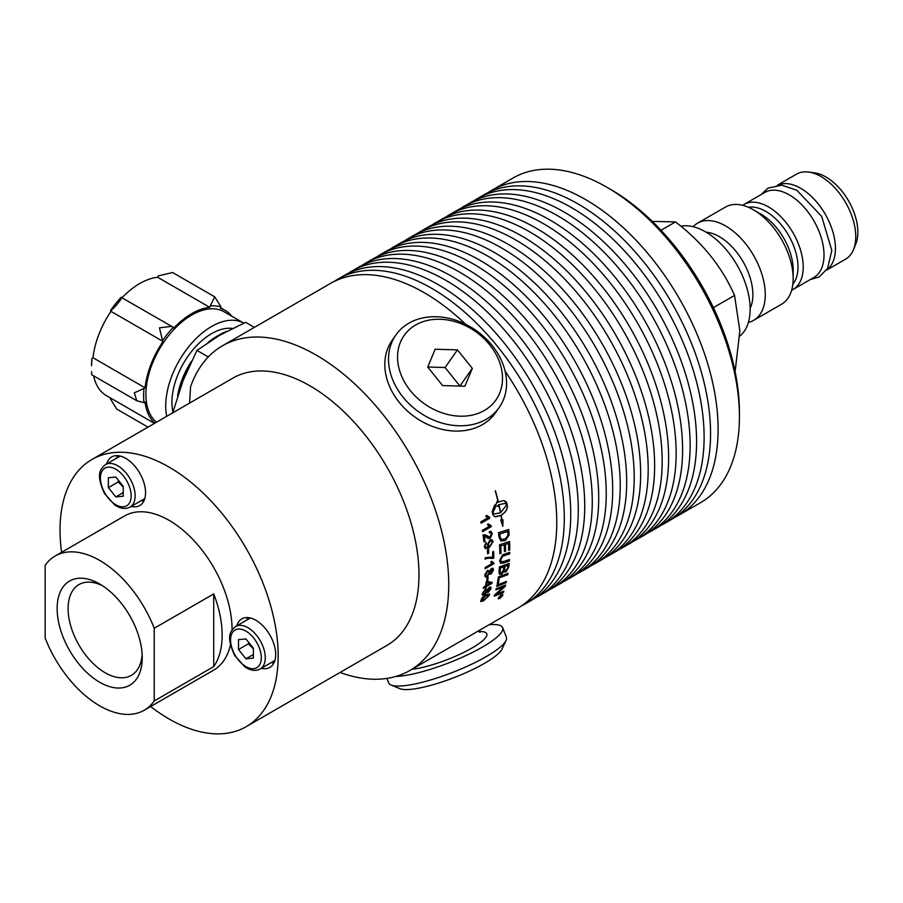<?xml version="1.0" encoding="UTF-8"?>
<svg xmlns="http://www.w3.org/2000/svg" width="903" height="903" viewBox="0 0 903 903"><rect width="100%" height="100%" fill="white"/><g stroke="black" fill="none" stroke-linecap="round" stroke-linejoin="round"><path stroke-width="1.35" d="M108.36 487.631L108.36 477.721L115.798 477.055L123.237 486.311L123.237 496.221L115.798 496.887L108.36 487.631L118.282 481.909L123.237 486.898M123.237 492.598L115.798 496.887M118.564 480.486L118.282 481.909M238.505 649.539L238.505 639.617L245.943 638.952L253.382 648.207L253.382 658.118L245.943 658.784L238.505 649.539L248.415 643.805L253.382 648.805M253.382 654.494L245.943 658.784M248.709 642.394L248.415 643.805M457.46 349.89L472.337 368.39L464.898 386.224L442.594 385.558L427.717 367.058L435.156 349.224L457.46 349.89L445.066 367.521L459.92 386.078M427.74 367.002L445.066 367.521M472.337 368.39L459.943 386.021M484.38 410.459A56.088 44.236 -144.9 0 1 410.368 390.627A56.088 44.236 -144.9 0 1 415.685 324.99A56.088 44.236 -144.9 0 1 489.686 344.822A56.088 44.236 -144.9 0 1 484.38 410.459M486.186 419.319A63.108 49.767 -144.9 0 1 410.357 405.007A63.108 49.767 -144.9 0 1 395.92 334.968A63.108 49.767 -144.9 0 1 408.912 323.184A63.108 49.767 -144.9 0 1 484.742 337.496A63.108 49.767 -144.9 0 1 499.178 407.535A63.108 49.767 -144.9 0 1 486.186 419.319M499.178 407.535L495.454 412.829A63.108 49.767 -144.9 0 1 482.473 424.613A63.108 49.767 -144.9 0 1 406.643 410.301A63.108 49.767 -144.9 0 1 392.207 340.25L395.92 334.968M791.649 290.213A49.078 28.332 -120 0 0 793.037 289.502L813.863 277.481A49.078 28.332 -120 0 0 824.021 255.007A49.078 28.332 -120 0 0 802.598 205.613A49.078 28.332 -120 0 0 764.785 192.463L743.959 204.484A49.078 28.332 -120 0 0 742.638 205.331M735.11 371.652L739.839 330.859L734.557 295.428C721.971 266.814 702.274 242.309 675.467 221.912L652.293 221.404M675.467 221.912L660.996 230.265M734.557 295.428L713.381 307.652M826.482 270.189L845.592 259.161A49.078 28.332 -120 0 0 853.47 249.668L855.751 244.081A45.037 25.995 -120 0 0 857.85 232.173A45.037 25.995 -120 0 0 814.641 172.879L808.67 172.067A49.078 28.332 -120 0 0 796.514 174.144L777.404 185.183M853.47 249.668A49.078 28.332 -120 0 0 855.751 236.688A49.078 28.332 -120 0 0 808.67 172.067M826.584 270.042A49.078 28.332 -120 0 0 835.433 248.427A49.078 28.332 -120 0 0 814.878 199.981A49.078 28.332 -120 0 0 777.573 185.171M793.037 289.502A49.078 28.332 -120 0 0 803.207 267.028A49.078 28.332 -120 0 0 781.784 217.634A49.078 28.332 -120 0 0 743.959 204.484M792.834 284.197A45.398 26.21 -120 0 0 797.992 267.028A45.398 26.21 -120 0 0 781.23 224.779A45.398 26.21 -120 0 0 748.44 207.306M748.373 322.394A56.088 32.384 -120 0 0 753.655 320.328L781.546 304.232A56.088 32.384 -120 0 0 793.161 278.553L793.161 269.816A45.398 26.21 -120 0 0 761.06 214.214L753.497 209.857A56.088 32.384 -120 0 0 725.459 207.069L697.567 223.176A56.088 32.384 -120 0 0 693.132 226.709M793.161 278.553A56.088 32.384 -120 0 0 753.497 209.857M753.655 320.328A56.088 32.384 -120 0 0 765.27 294.649A56.088 32.384 -120 0 0 740.787 238.2A56.088 32.384 -120 0 0 697.567 223.176M750.133 308.397A47.328 27.327 -120 0 0 752.876 294.649A47.328 27.327 -120 0 0 706.135 232.195M739.771 336.119A63.075 36.413 -120 0 0 750.133 309.097A63.075 36.413 -120 0 0 726.576 250.086A63.075 36.413 -120 0 0 680.794 226.201M213.718 593.926A89.047 51.415 60 0 1 213.718 666.606L213.718 593.926L154.221 628.274A89.047 51.415 -120 0 0 55.162 556.011A89.047 51.415 -120 0 0 45.15 565.301L45.15 637.981A89.047 51.415 -120 0 0 144.209 710.243A89.047 51.415 -120 0 0 154.221 700.954L154.221 628.274M213.718 666.606L154.221 700.954M144.209 710.243L213.616 670.173A89.047 51.415 -120 0 0 230.446 644.832M232.06 629.944A89.047 51.415 -120 0 0 232.06 629.402A89.047 51.415 -120 0 0 193.197 539.791A89.047 51.415 -120 0 0 124.569 515.94L55.162 556.011M117.559 455.665A28.049 16.198 -120 0 0 116.566 458.193M141.116 500.691A28.049 16.198 -120 0 0 143.791 501.097M106.656 463.916A28.049 16.198 60 0 1 111.69 456.952A28.049 16.198 60 0 1 142.888 479.707A28.049 16.198 60 0 1 139.739 505.533A28.049 16.198 60 0 1 131.195 506.414M271.25 662.588A28.049 16.198 -120 0 0 273.936 663.005M247.693 617.562A28.049 16.198 -120 0 0 246.711 620.09M236.8 625.813A28.049 16.198 60 0 1 241.835 618.86A28.049 16.198 60 0 1 255.854 620.248A28.049 16.198 60 0 1 274.185 644.956A28.049 16.198 60 0 1 269.884 667.43A28.049 16.198 60 0 1 261.339 668.322M99.691 584.004L99.691 584.004A60.162 34.732 60 0 1 142.234 657.689A60.162 34.732 60 0 1 99.691 682.25A60.162 34.732 60 0 1 57.149 608.566A60.162 34.732 60 0 1 99.691 584.004M102.524 585.754A52.408 30.262 -120 0 0 78.967 584.568A52.408 30.262 -120 0 0 70.931 626.569A52.408 30.262 -120 0 0 105.166 672.758A52.408 30.262 -120 0 0 131.375 675.354A52.408 30.262 -120 0 0 142.132 654.359M150.643 706.53A154.255 89.058 -120 0 0 246.226 726.644A154.255 89.058 -120 0 0 278.169 656.029A154.255 89.058 -120 0 0 210.839 500.793A154.255 89.058 -120 0 0 91.971 459.469A154.255 89.058 -120 0 0 60.027 530.084A154.255 89.058 -120 0 0 61.596 552.297M739.422 412.253A181.842 104.985 -120 0 0 610.834 189.54L606.872 187.248A187.452 108.225 60 0 1 739.422 416.836L739.422 412.253M488.139 192.587A187.452 108.225 60 0 1 491.83 190.273L513.152 177.97A187.452 108.225 60 0 1 606.872 187.248M739.422 416.836A187.452 108.225 60 0 1 700.593 502.644L679.282 514.947A187.452 108.225 60 0 1 675.433 516.99M491.83 190.273A187.452 108.225 60 0 1 636.276 240.491A187.452 108.225 60 0 1 718.099 429.139A187.452 108.225 60 0 1 679.282 514.947M488.625 595.687L488.184 594.806L488.512 595.585L488.184 594.806L485.385 595.957L481.525 599.795C481.006 600.958 482.044 600.834 484.618 599.411L488.625 595.687L488.297 594.908L485.509 596.059L481.559 600.393M189.585 403.11L190.578 386.732A187.452 108.225 -120 0 1 222.465 345.793A187.452 108.225 -120 0 1 409.917 454.017A187.452 108.225 -120 0 1 409.917 670.466A187.452 108.225 -120 0 1 340.059 672.464M246.226 726.644L387.026 645.352A154.255 89.058 -120 0 0 418.969 574.737A154.255 89.058 -120 0 0 351.639 419.5A154.255 89.058 -120 0 0 232.771 378.176L91.971 459.469M409.917 670.466L517.95 608.091A187.452 108.225 -120 0 0 505.127 371.223M465.655 324.29A187.452 108.225 -120 0 0 330.498 283.418L222.465 345.793M334.347 281.375A187.452 108.225 60 0 1 338.038 279.072A187.452 108.225 60 0 1 482.484 329.29A187.452 108.225 60 0 1 564.307 517.927A187.452 108.225 60 0 1 525.49 603.746A187.452 108.225 60 0 1 521.641 605.789M525.49 603.746L531.935 600.021A187.452 108.225 -120 0 0 570.752 514.213A187.452 108.225 -120 0 0 488.929 325.565A187.452 108.225 -120 0 0 344.483 275.347L338.038 279.072M348.321 273.304A187.452 108.225 60 0 1 352.023 270.99A187.452 108.225 60 0 1 496.469 321.22A187.452 108.225 60 0 1 578.292 509.856A187.452 108.225 60 0 1 539.463 595.675A187.452 108.225 60 0 1 535.626 597.718M539.463 595.675L545.909 591.95A187.452 108.225 -120 0 0 584.738 506.143A187.452 108.225 -120 0 0 502.915 317.495A187.452 108.225 -120 0 0 358.468 267.277L352.023 270.99M362.306 265.234A187.452 108.225 60 0 1 365.997 262.92A187.452 108.225 60 0 1 510.443 313.149A187.452 108.225 60 0 1 592.266 501.786A187.452 108.225 60 0 1 553.449 587.593A187.452 108.225 60 0 1 549.6 589.648M553.449 587.593L559.894 583.88A187.452 108.225 -120 0 0 598.712 498.061A187.452 108.225 -120 0 0 516.888 309.424A187.452 108.225 -120 0 0 372.442 259.206L365.997 262.92M376.291 257.163A187.452 108.225 60 0 1 379.982 254.849A187.452 108.225 60 0 1 524.429 305.067A187.452 108.225 60 0 1 606.252 493.715A187.452 108.225 60 0 1 567.434 579.523A187.452 108.225 60 0 1 563.585 581.566M567.434 579.523L573.879 575.809A187.452 108.225 -120 0 0 612.697 489.99A187.452 108.225 -120 0 0 530.874 301.354A187.452 108.225 -120 0 0 386.428 251.136L379.982 254.849M390.265 249.081A187.452 108.225 60 0 1 393.956 246.779A187.452 108.225 60 0 1 538.414 296.997A187.452 108.225 60 0 1 620.237 485.645A187.452 108.225 60 0 1 581.408 571.452A187.452 108.225 60 0 1 577.57 573.495M581.408 571.452L587.853 567.739A187.452 108.225 -120 0 0 626.682 481.92A187.452 108.225 -120 0 0 544.859 293.283A187.452 108.225 -120 0 0 400.401 243.054L393.956 246.779M404.251 241.011A187.452 108.225 60 0 1 407.942 238.708A187.452 108.225 60 0 1 552.388 288.926A187.452 108.225 60 0 1 634.211 477.574A187.452 108.225 60 0 1 595.393 563.382A187.452 108.225 60 0 1 591.544 565.425M595.393 563.382L601.838 559.657A187.452 108.225 -120 0 0 640.656 473.849A187.452 108.225 -120 0 0 558.833 285.213A187.452 108.225 -120 0 0 414.387 234.983L407.942 238.708M418.236 232.94A187.452 108.225 60 0 1 421.927 230.637A187.452 108.225 60 0 1 566.373 280.856A187.452 108.225 60 0 1 648.196 469.504A187.452 108.225 60 0 1 609.367 555.311A187.452 108.225 60 0 1 605.529 557.354M609.367 555.311L615.812 551.586A187.452 108.225 -120 0 0 654.641 465.779A187.452 108.225 -120 0 0 572.818 277.131A187.452 108.225 -120 0 0 428.372 226.913L421.927 230.637M432.21 224.87A187.452 108.225 60 0 1 435.901 222.567A187.452 108.225 60 0 1 580.358 272.785A187.452 108.225 60 0 1 662.181 461.422A187.452 108.225 60 0 1 623.352 547.241A187.452 108.225 60 0 1 619.514 549.284M623.352 547.241L629.797 543.516A187.452 108.225 -120 0 0 668.626 457.708A187.452 108.225 -120 0 0 586.803 269.06A187.452 108.225 -120 0 0 442.346 218.842L435.901 222.567M446.195 216.799A187.452 108.225 60 0 1 449.886 214.496A187.452 108.225 60 0 1 594.332 264.714A187.452 108.225 60 0 1 676.155 453.351A187.452 108.225 60 0 1 637.337 539.17A187.452 108.225 60 0 1 633.488 541.213M637.337 539.17L643.783 535.445A187.452 108.225 -120 0 0 682.6 449.638A187.452 108.225 -120 0 0 600.777 260.99A187.452 108.225 -120 0 0 456.331 210.771L449.886 214.496M460.169 208.728A187.452 108.225 60 0 1 463.871 206.426A187.452 108.225 60 0 1 608.317 256.644A187.452 108.225 60 0 1 690.14 445.281A187.452 108.225 60 0 1 651.311 531.099A187.452 108.225 60 0 1 647.474 533.142M651.311 531.099L657.756 527.375A187.452 108.225 -120 0 0 696.585 441.567A187.452 108.225 -120 0 0 614.762 252.919A187.452 108.225 -120 0 0 470.316 202.701L463.871 206.426M474.154 200.658A187.452 108.225 60 0 1 477.845 198.344A187.452 108.225 60 0 1 622.291 248.573A187.452 108.225 60 0 1 704.114 437.21A187.452 108.225 60 0 1 665.297 523.029A187.452 108.225 60 0 1 661.447 525.072M665.297 523.029L671.742 519.304A187.452 108.225 -120 0 0 710.559 433.485A187.452 108.225 -120 0 0 628.736 244.848A187.452 108.225 -120 0 0 484.29 194.63L477.845 198.344M395.774 676.471A63.108 13.331 -21.2 0 0 482.473 647.045A63.108 13.331 -21.2 0 0 502.666 627.675A63.108 13.331 -21.2 0 0 489.223 624.673M386.969 678.401L388.719 682.916A63.108 13.331 -21.2 0 0 391.157 685.061A63.108 13.331 -21.2 0 0 486.186 656.628A63.108 13.331 -21.2 0 0 506.03 640.487A63.108 13.331 -21.2 0 0 506.38 637.258L502.666 627.675M391.157 685.061L399.894 688.673A56.088 11.852 -21.2 0 0 484.38 663.412A56.088 11.852 -21.2 0 0 502.012 649.054L506.03 640.487M231.778 316.208A66.608 38.457 120 0 0 225.061 310.305A66.608 38.457 120 0 0 220.456 308.295A8.759 5.057 120 0 0 220.975 306.918L214.733 296.839L210.297 305.97A8.759 5.057 120 0 0 209.744 307.336A66.608 38.457 120 0 0 173.771 328.116A8.759 5.057 120 0 0 173.218 327.383L171.672 326.367L159.47 327.812L162.54 340.657A68.097 39.314 -60 0 1 173.218 327.383M209.744 307.336L157.686 277.289A8.759 5.057 120 0 1 158.239 275.912L172.586 272.514L214.733 296.839M147.99 427.13L116.724 409.082L110.482 399.002A8.759 5.057 120 0 1 110.787 398.155M210.297 305.97A68.097 39.314 -60 0 1 220.975 306.918M157.686 277.289A66.608 38.457 120 0 0 122.04 297.708M93.63 375.84A66.608 38.457 120 0 0 106.396 395.616L154.481 423.383M91.948 358.389A68.097 39.314 120 0 0 91.553 365.738L91.948 358.389A8.759 5.057 120 0 1 93.009 357.746L145.067 387.805A8.759 5.057 120 0 0 144.006 388.448L134.333 392.828L136.759 400.74L144.006 402.67A68.097 39.314 -60 0 1 144.006 388.448M110.482 310.598C113.044 310 124.648 295.563 121.16 297.324A68.097 39.314 120 0 0 110.482 310.598A8.759 5.057 120 0 0 111.001 311.377A66.608 38.457 120 0 0 93.009 357.746M166.728 416.306A64.858 37.441 -60 0 1 171.875 375.885A64.858 37.441 -60 0 1 243.765 323.127L224.181 311.817A64.858 37.441 120 0 0 160.847 346.718A64.858 37.441 120 0 0 156.501 422.209M162.54 340.657A8.759 5.057 120 0 0 163.059 341.436A66.608 38.457 120 0 0 145.067 387.805M144.006 402.67A8.759 5.057 120 0 0 145.067 402.083A66.608 38.457 120 0 0 154.91 423.135M171.672 326.367L121.16 297.324M111.001 311.377L163.059 341.436M136.759 400.74L91.734 374.745L91.553 371.675M172.608 413.122L183.027 380.761L196.933 350.409L219.519 335.352L245.593 322.315L254.364 327.371M179.223 391.18A60.298 34.811 -60 0 1 182.598 380.716A60.298 34.811 -60 0 1 187.361 370.264M211.889 339.991A60.298 34.811 -60 0 1 227.025 331.22M172.924 411.96A56.088 32.384 -60 0 1 177.236 376.37A56.088 32.384 -60 0 1 232.466 328.444M208.277 356.956L196.933 350.409M488.331 544.554L488.986 545.728L490.453 545.468L492.282 542.308L491.548 541.134L490.002 541.382L488.207 544.498L488.929 545.694M500.691 512.611L506.854 504.642L504.924 503.434L499.032 504.698A187.452 108.225 60 0 1 500.691 512.611L500.578 512.577A187.271 108.123 60 0 0 498.907 504.675L499.032 504.698M501.594 595.63L500.872 596.048A187.452 108.225 60 0 1 500.714 596.477L501.447 596.025A187.452 108.225 -120 0 0 501.594 595.63L500.747 595.935A187.271 108.123 60 0 1 500.601 596.364L500.883 596.793M507.712 531.461A4475.821 1667.141 -176.4 0 1 499.844 533.933A187.452 108.225 60 0 1 500.036 535.851L500.454 538.03L501.786 539.463L505.319 538.843L507.892 535.49L507.904 533.583A187.452 108.225 -120 0 0 507.712 531.461L507.588 531.404A4479.659 1669.128 -176.4 0 1 499.72 533.887A187.271 108.123 60 0 1 499.923 535.795L500.33 537.974L501.786 539.463M502.418 595.574L501.154 594.964L498.693 597.73L499.935 598.317L502.328 594.705M498.693 597.73L498.659 598.475M499.517 596.827A187.452 108.225 -120 0 0 499.641 596.477L502.045 595.088A187.452 108.225 60 0 1 501.775 595.833L498.975 598.294A187.452 108.225 -120 0 0 499.133 597.865L500.465 596.443A187.452 108.225 -120 0 0 500.544 596.24L499.517 596.827M501.842 595.201L500.781 597.143L500.239 596.815M507.949 565.289L504.901 566.373A187.452 108.225 60 0 1 504.675 568.676L504.969 570.82L506.131 570.651L507.7 567.694A187.452 108.225 -120 0 0 507.949 565.289L504.777 566.294A187.271 108.123 60 0 1 504.551 568.585L504.912 570.764M503.795 566.768L500.431 567.964A187.452 108.225 60 0 1 500.206 570.527L500.51 572.931L501.831 572.795L503.513 569.635A187.452 108.225 -120 0 0 503.795 566.768L500.307 567.885A187.271 108.123 60 0 1 500.081 570.436L500.454 572.886M492.666 570.47L491.446 569.669L489.945 572.039L491.164 572.818L492.666 570.47L491.322 569.59L489.821 571.96L491.164 572.818M489.076 572.513L488.715 571.441L487.462 571.588L485.554 574.579L485.904 575.662L487.146 575.504L489.076 572.513M486.954 582.582A187.452 108.225 60 0 1 486.536 585.449L490.453 583.191A576.362 121.645 -149.9 0 1 486.954 582.582L486.83 582.491A187.271 108.123 60 0 1 486.424 585.358L486.536 585.449M490.194 589.038L489.155 588.372L487.473 590.618L488.512 591.251L490.194 589.038L489.031 588.271L487.349 590.517L488.512 591.251M486.604 591.081L485.216 590.325L483.082 593.147L484.448 593.903L486.604 591.081L486.378 590.122M486.48 590.991L485.092 590.235L482.958 593.057L483.173 594.027M482.033 597.865L486.988 594.332L489.561 594.208L489.505 595.19L482.97 601.184L480.588 601.274L482.033 597.865M486.717 581.171A187.452 108.225 -120 0 0 487.101 577.627L488.162 577.006A187.452 108.225 60 0 1 487.789 580.55L486.717 581.171M493.839 563.709L485.137 568.743A187.452 108.225 -120 0 0 485.171 567.535L491.954 563.619L490.701 561.914L491.74 561.327L493.862 562.93A187.452 108.225 60 0 1 493.839 563.709L485.137 568.597M492.846 562.603L493.862 562.93M487.62 553.753A187.452 108.225 -120 0 0 487.406 549.848L488.478 549.227A187.452 108.225 60 0 1 488.692 553.133L487.62 553.753M488.309 546.484L487.372 544.78L489.9 540.028L491.988 539.678L493.151 541.642L489.245 547.647L485.385 548.606L484.279 546.597L486.153 542.398L485.159 546.123L485.859 547.342L488.365 546.507M491.277 526.652L482.574 531.686A187.452 108.225 -120 0 0 482.36 530.354L489.144 526.438L487.406 524.519L488.433 523.921L491.142 525.794A187.452 108.225 60 0 1 491.277 526.652L482.552 531.585M490.521 525.67L491.142 525.794M495.882 589.986A187.452 108.225 -120 0 0 496.198 588.711A4485.336 2541.11 22.2 0 0 505.612 585.02A187.452 108.225 60 0 1 505.251 586.386A1159.994 1022.794 166.1 0 1 501.109 590.099L495.928 594.49L498.388 593.429A4528.838 2662.1 25.3 0 0 503.851 591.205A187.452 108.225 60 0 1 503.468 592.402A4548.772 2686.459 -154.4 0 1 494.155 596.217A187.452 108.225 -120 0 0 494.539 594.964A1252.506 1102.552 -11.7 0 0 500.917 589.366L504.055 586.679L501.628 587.718A4541.074 2589.251 -157.5 0 1 495.882 589.986M497.293 583.575A187.452 108.225 -120 0 0 498.4 576.904A4485.336 2368.467 17.3 0 0 507.994 573.349A187.452 108.225 60 0 1 507.768 574.726A4481.183 2388.695 -162.1 0 1 499.28 577.886A187.452 108.225 60 0 1 498.377 583.169L497.293 583.575M504.348 554.171A4515.982 2059.032 10 0 0 509.743 552.331A187.452 108.225 60 0 1 509.71 553.855A4502.031 2075.354 -169.5 0 1 503.648 555.921L502.519 556.395L500.691 559.928L501.357 561.711L504.077 561.406A4473.011 2153.057 12.4 0 0 509.461 559.533A187.452 108.225 60 0 1 509.371 561.011A4475.076 2177.133 -167.1 0 1 503.637 563.02L500.544 563.212L499.596 560.639L502.553 554.882L504.348 554.171M498.49 506.481L495.397 505.917L497.248 501.199A187.452 108.225 60 0 1 497.564 502.486L498.174 502.102A187.452 108.225 -120 0 0 495.205 490.826L495.465 490.826A187.452 108.225 60 0 1 498.388 501.978L503.671 500.601L505.68 501.346L506.797 503.152A187.452 108.225 60 0 1 507.373 505.849C507.588 509.281 505.533 512.419 501.199 515.297A187.452 108.225 60 0 1 502 519.925L503.005 519.914L502.813 526.268L500.736 519.936L501.752 519.925A187.452 108.225 -120 0 0 500.973 515.432L495.781 516.821L493.828 516.098L492.756 514.304A187.452 108.225 -120 0 0 492.191 511.595L494.652 505.025A187.452 108.225 60 0 1 495.284 507.746L492.722 512.802L494.505 513.988L500.476 512.735A187.452 108.225 -120 0 0 498.806 504.822L498.196 505.206A187.452 108.225 60 0 1 498.49 506.481L497.497 506.222M507.373 505.849A187.452 108.225 60 0 1 507.373 505.861L507.249 505.815A187.271 108.123 -120 0 0 506.685 503.129L504.167 500.68M501.278 594.625L502.79 595.359L499.799 598.644L498.321 597.944L501.278 594.625M502.757 594.377L502.79 595.359M498.343 598.915L498.321 597.944M498.964 537.048A187.452 108.225 -120 0 0 498.512 532.68A4485.336 1643.008 3.2 0 0 508.705 529.485A187.452 108.225 60 0 1 509.044 533.12L509.044 535.186L505.364 540.491L500.928 541.01L498.964 537.048M499.844 553.686A187.452 108.225 -120 0 0 499.551 544.757A4485.336 1851.59 6.5 0 0 509.585 541.495A187.452 108.225 60 0 1 509.766 549.904L508.637 550.288A187.452 108.225 -120 0 0 508.513 543.425L505.398 544.441A187.452 108.225 60 0 1 505.545 551.18L504.416 551.564A187.452 108.225 -120 0 0 504.258 544.814L500.77 545.954A187.452 108.225 60 0 1 500.973 553.313L499.844 553.686M498.964 572.276A187.452 108.225 -120 0 0 499.438 566.903A4485.336 2214.37 13.6 0 0 509.179 563.449A187.452 108.225 60 0 1 508.84 566.892L506.041 571.915L503.897 571.339L501.65 574.229L499.54 574.398L498.964 572.276M504.348 572.13L503.772 571.249L501.526 574.139L499.472 574.353M496.718 586.408A187.452 108.225 -120 0 0 496.989 585.088A4485.336 2489.221 20.6 0 0 506.47 581.442A187.452 108.225 60 0 1 506.165 582.751A4485.336 2508.365 -158.8 0 1 496.718 586.408M489.776 518.198L481.062 523.232A187.452 108.225 -120 0 0 480.802 521.889L487.586 517.972L485.735 516.019L486.773 515.421L489.607 517.34A187.452 108.225 60 0 1 489.776 518.198L481.051 523.142M484.347 536.145A187.452 108.225 60 0 1 484.99 541.371L483.963 541.969A187.452 108.225 -120 0 0 483.06 534.903L484.99 534.79L489.934 537.048L491.39 534.079L490.611 532.781L489.381 532.996L489.302 531.574L490.995 531.37L492.282 533.605L490.273 538.312L488.365 538.515L484.347 536.145M492.733 557.004A187.452 108.225 -120 0 0 492.609 552.026L493.636 551.44A187.452 108.225 60 0 1 493.772 557.998L487.552 558.201L485.159 559.092A187.452 108.225 -120 0 0 485.114 557.806L492.733 557.004M487.53 570.357L489.618 570.944L491.469 568.461L493.027 568.303L493.535 569.94L491.063 574.026L489.437 573.619L487.067 576.701L485.6 577.062L484.685 575.076L487.53 570.357M489.81 574.184L489.313 573.529L486.943 576.622L485.171 576.848M483.308 588.327A187.452 108.225 -120 0 0 483.489 587.221L485.566 586.013A187.452 108.225 -120 0 0 486.119 582.04L487.089 581.476L492.135 582.412A187.452 108.225 60 0 1 491.988 583.315L486.367 586.566A187.452 108.225 60 0 1 486.164 587.774L485.182 588.338A187.452 108.225 -120 0 0 485.385 587.131L483.308 588.327M485.43 589.196L487.304 589.636L489.324 587.277L490.848 587.097L491.063 588.519L488.263 592.345L486.807 592.075L484.211 594.998L482.586 595.325L482.202 593.643L485.43 589.196M487.033 592.526L486.683 591.973L484.087 594.896L482.371 595.167M490.78 587.052L490.95 588.417L488.139 592.244L486.683 591.973M490.069 588.937L489.031 588.271L490.069 588.937M482.958 593.057L483.105 593.982M492 582.379L491.988 583.315M491.864 583.225L486.367 586.566M486.243 586.465L486.164 587.774M486.04 587.684L485.216 588.158M483.342 588.146L485.385 587.131M490.453 583.191L490.329 583.101A576.554 121.905 -149.9 0 1 486.83 582.491M492.959 568.269L493.422 569.861L490.939 573.936L489.313 573.529M492.541 570.38L491.322 569.59L492.541 570.38M488.647 571.407L487.338 571.509L485.43 574.5L485.848 575.617M493.512 551.507A187.271 108.123 60 0 1 493.648 557.93L493.772 557.998M493.648 557.93L492.948 558.483M492.824 558.404L487.428 558.133L485.035 559.025M484.222 536.1A187.271 108.123 60 0 1 484.866 541.326L483.952 541.856M484.934 534.768L488.5 536.98M490.555 532.759L489.37 532.883M490.939 531.348L492.158 533.56L490.148 538.256L488.128 538.425M486.649 515.387L489.652 518.164M506.312 581.498A187.271 108.123 60 0 1 506.041 582.649L506.165 582.751M506.041 582.649A4489.185 2511.108 -158.8 0 1 496.752 586.25M509.044 563.506A187.271 108.123 60 0 1 508.716 566.813L505.917 571.825L503.772 571.249M509.473 541.529A187.271 108.123 60 0 1 509.642 549.825L509.766 549.904M509.642 549.825L508.637 550.164M505.398 544.441L508.513 543.425M505.274 544.374A187.271 108.123 60 0 1 505.42 551.112L505.545 551.18M505.42 551.112L504.416 551.451M500.77 545.954L504.258 544.814M500.646 545.897A187.271 108.123 60 0 1 500.849 553.234L500.973 553.313M500.849 553.234L499.844 553.573M508.592 529.519A187.271 108.123 60 0 1 508.92 533.063L509.044 535.186M508.92 535.129L505.24 540.423L500.872 540.976M500.025 597.052L499.111 597.944M499.596 596.601L500.544 596.24M502.689 594.321L499.686 598.531L498.208 597.831M502.305 595.461L501.041 594.851L498.591 598.418M494.449 513.976L492.598 512.78L495.284 507.746M495.16 507.712A187.271 108.123 -120 0 0 494.573 505.127M494.9 516.651L500.973 515.432M502.689 526.223L502.881 519.868M502 519.925L501.876 519.88A187.271 108.123 -120 0 0 501.086 515.263C505.409 512.385 507.463 509.247 507.249 505.827M498.388 501.978L498.275 501.955A187.271 108.123 -120 0 0 495.352 490.826M497.564 502.486L497.181 501.357M495.284 505.894L498.366 506.459L498.084 505.172L498.806 504.822M504.867 503.411L498.907 504.675M509.608 552.376A187.271 108.123 60 0 1 509.585 553.776L509.71 553.855M509.585 553.776A4505.891 2077.713 -169.5 0 1 503.524 555.842L503.648 555.921M503.524 555.842L502.395 556.327L500.567 559.849L501.289 561.666M509.337 559.578L509.371 561.011M509.247 560.921A4478.914 2179.582 -167.1 0 1 503.513 562.941L500.476 563.167M507.847 573.405L507.768 574.726M507.644 574.635A4485.032 2391.336 -162.1 0 1 499.156 577.796L499.28 577.886M499.156 577.796A187.271 108.123 60 0 1 498.253 583.067L498.377 583.169M498.253 583.067L497.316 583.417M505.454 585.088A187.271 108.123 60 0 1 505.138 586.284L505.251 586.386M505.138 586.284A1160.727 1023.347 166.2 0 1 500.984 589.998L497.914 592.887M497.801 592.774L495.928 594.49M503.671 591.273L503.468 592.402M503.343 592.289A4552.678 2689.371 -154.4 0 1 494.212 596.036M495.928 589.817A4544.98 2592.073 -157.5 0 0 501.504 587.616L504.055 586.679M488.309 523.875L491.164 526.618M486.051 542.466L486.367 543.595M486.243 543.538L485.035 546.067L485.791 547.308M491.943 539.667L493.027 541.586L489.121 547.59L485.329 548.572M491.48 541.111L489.877 541.326L488.207 544.498M488.365 549.295A187.271 108.123 60 0 1 488.568 553.065L488.692 553.133M488.568 553.065L487.62 553.618M491.616 561.248L493.738 562.851M493.738 562.93L493.715 563.641M488.026 577.085A187.271 108.123 60 0 1 487.665 580.46L487.789 580.55M487.665 580.46L486.728 580.99M489.324 593.892L489.381 595.088L484.2 600.348L480.689 601.466M481.401 599.694L481.491 600.348M105.516 464.571C100.481 469.086 95.346 473.657 104.556 493.614L114.692 504.935C120.347 508.739 125.461 509.461 130.055 507.08A24.539 14.166 -120 0 0 135.134 495.849A24.539 14.166 -120 0 0 117.785 465.79A24.539 14.166 -120 0 0 105.516 464.571L120.234 456.071M115.798 469.221A21.74 12.552 60 0 1 131.172 495.849A21.74 12.552 60 0 1 115.798 504.721A21.74 12.552 60 0 1 100.425 478.093A21.74 12.552 60 0 1 115.798 469.221M235.66 626.468C230.615 630.983 225.49 635.554 234.69 655.51L244.837 666.832C250.492 670.647 255.605 671.358 260.199 668.976A24.539 14.166 -120 0 0 265.279 657.745A24.539 14.166 -120 0 0 247.93 627.687A24.539 14.166 -120 0 0 235.66 626.468L250.379 617.968M245.943 631.118A21.74 12.552 60 0 1 261.306 657.745A21.74 12.552 60 0 1 245.943 666.617A21.74 12.552 60 0 1 230.57 640.001A21.74 12.552 60 0 1 245.943 631.118M412.016 669.258A46.121 9.752 -21.2 0 0 471.084 648.546A46.121 9.752 -21.2 0 0 478.793 631.524M177.609 396.056A56.088 32.384 -60 0 1 182.203 379.226A56.088 32.384 -60 0 1 191.492 361.268M207.927 342.576A56.088 32.384 -60 0 1 218.007 335.69M760.981 194.664L767.99 188.106L781.829 185.194L796.852 190.262L821.685 216.381L831.798 250.424L827.566 268.473L819.202 276.894L810.059 279.67M130.055 507.08L144.773 498.58M260.199 668.976L274.918 660.477M478.342 630.96L479.933 632.348M225.061 310.305L220.671 307.765"/></g></svg>
